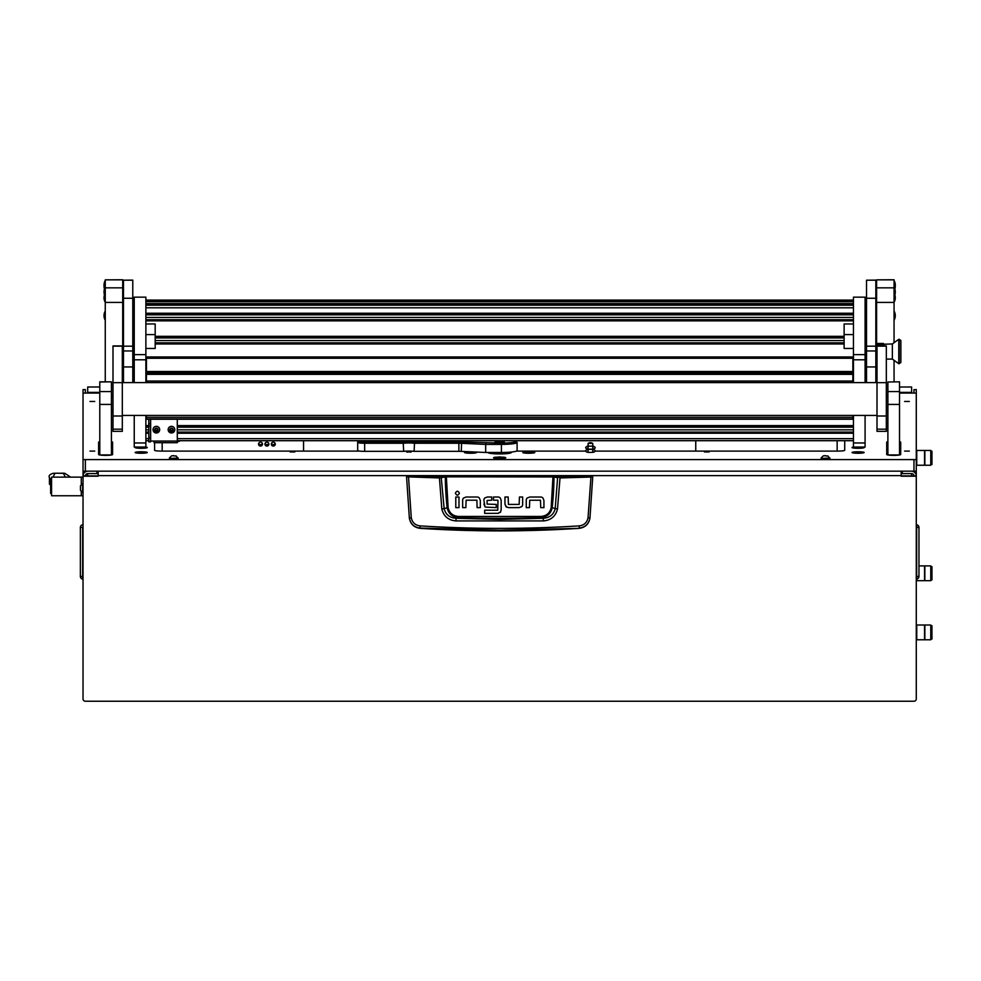 <?xml version="1.0" encoding="UTF-8"?>
<svg xmlns="http://www.w3.org/2000/svg" width="981" height="981" viewBox="0 0 981 981"><rect width="100%" height="100%" fill="white"/><g stroke="black" fill="none" stroke-linecap="round" stroke-linejoin="round"><path stroke-width="1.47" d="M916.279 389.629L913.961 389.629L916.279 389.604L916.279 476.202L901.159 476.202L901.159 471.444M87.689 386.992L99.792 386.992L87.689 387.029L87.689 392.375L99.792 392.375M899.528 392.375L911.631 392.375L911.631 386.992L899.528 387.029L911.631 386.992M901.159 475.908L916.279 475.908A4.66 4.623 180 0 0 912.808 471.444M87.689 475.908L87.689 473.602A2.33 2.305 180 0 0 85.359 475.908L98.161 475.908M913.961 475.908A2.33 2.305 180 0 0 911.631 473.602L911.631 475.908M916.279 476.202L916.279 698.913A2.33 2.33 0 0 1 913.961 701.231L85.359 701.231A2.33 2.33 0 0 1 83.029 698.913L83.029 408.819M99.792 393.087L83.029 393.087L83.029 389.604L85.359 389.604L85.359 393.087M85.359 475.908L83.029 475.908A4.66 4.623 180 0 1 86.512 471.444M98.161 471.444L98.161 476.202L83.029 476.202M913.961 389.629L913.961 393.087M87.689 473.602L96.996 473.602L96.996 471.444M902.324 471.444L902.324 473.602L911.631 473.602M911.631 392.375L911.631 393.087M87.689 393.087L87.689 392.375M916.279 525.142L916.683 524.798A2.673 2.673 0 0 1 918.964 527.447L918.964 576.448A2.673 2.673 0 0 1 916.683 579.084L916.683 524.798M83.029 525.142L83.029 527.447M83.029 578.741L82.625 579.084A2.673 2.673 0 0 1 80.356 576.448L80.356 527.447L82.625 527.447L82.625 579.084M82.625 524.798A2.673 2.673 0 0 0 80.356 527.447A2.673 2.673 0 0 1 82.625 524.798M407.152 475.993L592.168 475.993L592.745 476.815L589.949 518.176C588.772 524.148 585.167 527.545 579.133 528.354A1243.086 1243.086 0 0 1 420.175 528.354L420.138 528.085C414.117 527.3 410.512 523.94 409.347 517.993L406.563 476.815L439.304 477.943L446.318 476.827L554.007 476.95L557.6 477.821L555.185 508.612C553.664 514.608 549.654 517.833 543.167 518.287L540.617 517.588A1230.456 1230.456 0 0 1 458.703 517.588C452.339 517.122 448.489 513.848 447.14 507.766L444.135 508.612L441.217 477.244L407.152 476.239M543.449 520.911L543.167 518.287L499.66 519.378L456.153 518.287L455.871 520.911L543.449 520.911C550.979 520.224 555.663 516.264 557.502 509.029L560.016 477.943L590.942 477.048L588.036 517.735C587.055 522.53 584.136 525.24 579.317 525.877C526.221 529.225 473.112 529.225 420.003 525.877C415.171 525.24 412.265 522.53 411.272 517.735L409.359 518.176C410.536 524.148 414.141 527.545 420.175 528.354M466.134 497.011L463.498 498.066L466.134 497.011L477.048 497.011A3.286 3.286 0 0 1 479.268 497.87L480.322 500.506L479.268 497.87M504.97 504.124L504.97 496.999L508.17 496.999L508.416 504.418L519.157 504.418L519.44 496.999L522.64 496.999L522.64 504.406A3.201 3.201 0 0 1 521.806 506.564L519.157 507.618L508.514 507.618L506.037 506.76L504.97 504.124L506.613 507.177M529.74 497.024L527.091 498.078L529.74 497.024L540.641 497.024A3.286 3.286 0 0 1 542.861 497.882L543.928 500.518L542.861 497.882M483.903 504.026L484.933 506.687L483.903 500.077A3.053 3.053 0 0 1 484.688 498.029L487.275 496.999L491.751 496.999L491.751 500.2L487.103 500.494L487.103 504.099L496.239 504.406L496.239 507.606L485.46 507.091M500.212 497.894L501.168 500.31L500.212 497.894A3.237 3.237 0 0 0 497.968 496.999L493.492 496.999L493.492 500.2L497.735 500.2M498.532 513.333L484.675 513.394L484.675 510.194L497.747 510.194L497.98 500.506M497.858 513.394L500.678 511.874M579.133 528.354L499.66 530.206L420.138 528.085L420.003 525.877M588.036 517.735L589.973 517.993C588.808 523.94 585.203 527.3 579.17 528.085L579.317 525.877M592.168 475.993L592.745 476.815L590.942 477.048L559.918 477.367L553.002 476.251L446.318 476.251L441.217 477.244M480.322 500.506L480.322 507.631L477.122 507.631L476.876 500.212L466.134 500.212L465.852 507.631L462.652 507.631L462.652 500.224A3.201 3.201 0 0 1 463.498 498.066M458.985 497.024L458.985 507.631L455.785 507.631L455.785 497.024L458.985 497.024M459.39 493.198C458.053 490.61 456.717 490.61 455.38 493.198C456.717 495.785 458.053 495.785 459.39 493.198M519.157 507.618L521.806 506.564M543.928 500.518L543.928 507.643L540.727 507.643L540.482 500.224L529.74 500.224L529.458 507.643L526.257 507.643L526.257 500.249A3.201 3.201 0 0 1 527.091 498.078M487.275 496.999L484.688 498.029M501.168 500.31L501.168 510.01L500.236 512.45M411.272 517.735L408.501 476.472M553.002 476.251L551.175 507.655C549.887 513.173 546.356 516.104 540.58 516.447L458.74 516.447C452.964 516.116 449.433 513.186 448.133 507.655L447.14 507.766A310.388 310.388 0 0 1 445.313 476.95L444.81 476.374M557.502 509.029L552.18 507.766A310.388 310.388 0 0 0 554.007 476.95L554.51 476.374M559.918 477.367L558.103 477.244M439.402 477.367L441.818 509.029C443.67 516.276 448.354 520.237 455.871 520.911M458.74 516.447L458.703 517.588L456.153 518.287C449.666 517.833 445.668 514.608 444.135 508.612L441.818 509.029M540.58 516.447L540.617 517.588C547.006 517.085 550.856 513.811 552.18 507.766L551.175 507.655M87.689 475.662L85.372 475.662M50.693 485.117L49.442 484.136L49.442 477.6L50.644 479.464L51.564 479.451M51.539 479.182L50.472 479.182L51.564 478.544M83.029 477.134L81.288 477.134L81.288 484.675L81.288 477.134L51.564 477.134L51.564 495.748L81.288 495.748L81.288 491.604L81.288 495.748L83.029 495.748M52.962 473.357L56.935 473.21L52.962 473.357C49.59 474.485 48.425 475.908 49.442 477.6L49.442 484.136M53.992 473.21L54.826 473.296M56.935 473.21L64.93 473.357L70.595 477.134M63.103 473.296L64.93 473.357M54.924 473.357L53.035 477.134M65.31 477.134L63.434 473.357M51.564 493.418L50.644 493.418L50.644 479.451M82.588 492.56L82.588 483.719L80.467 485.84L80.467 490.439L83.029 492.56M496.447 457.134A6.107 0.748 0 0 0 493.553 457.759A6.107 0.748 0 0 0 499.66 458.507A6.107 0.748 0 0 0 505.767 457.759A6.107 0.748 0 0 0 502.873 457.134M89.958 401.462L94.728 401.462L89.958 401.462M89.958 451.101L94.728 451.101L89.958 451.101M904.592 451.101L909.362 451.101L904.592 451.101M904.592 401.462L909.362 401.462L904.592 401.462M406.551 451.947L411.211 451.947L406.551 451.947M290.18 451.947L294.84 451.947L290.18 451.947M704.481 451.947L709.14 451.947L704.481 451.947M136.715 447.054A6.058 0.736 0 0 0 135.17 447.557A6.058 0.736 0 0 0 135.219 447.643A6.058 0.736 0 0 0 141.215 448.292A6.058 0.736 0 0 0 147.224 447.643A6.058 0.736 0 0 0 147.273 447.557A6.058 0.736 0 0 0 145.715 447.054M853.593 447.054A6.058 0.736 0 0 0 852.048 447.557A6.058 0.736 0 0 0 852.084 447.643A6.058 0.736 0 0 0 858.093 448.292A6.058 0.736 0 0 0 864.102 447.643A6.058 0.736 0 0 0 864.151 447.557A6.058 0.736 0 0 0 862.593 447.054M469.985 451.775A6.058 0.736 0 0 0 464.516 452.511A6.058 0.736 0 0 0 464.553 452.609A6.058 0.736 0 0 0 470.193 453.247A6.058 0.736 0 0 0 476.435 452.695A23.274 2.833 0 0 1 476.386 452.511L476.386 452.315A6.058 0.736 0 0 0 474.878 451.996M522.885 452.695A6.058 0.736 0 0 0 529.115 453.247A6.058 0.736 0 0 0 534.755 452.609A6.058 0.736 0 0 0 534.804 452.511A6.058 0.736 0 0 0 529.581 451.787A6.058 0.736 0 0 0 522.922 452.315L522.922 452.511A23.274 2.833 0 0 1 522.885 452.695M135.17 452.511A6.058 0.736 0 0 0 135.219 452.609A6.058 0.736 0 0 0 141.215 453.247A6.058 0.736 0 0 0 147.224 452.609A6.058 0.736 0 0 0 147.273 452.511A6.058 0.736 0 0 0 141.215 451.775A6.058 0.736 0 0 0 135.17 452.511M852.048 452.511A6.058 0.736 0 0 0 852.084 452.609A6.058 0.736 0 0 0 858.093 453.247A6.058 0.736 0 0 0 864.102 452.609A6.058 0.736 0 0 0 864.151 452.511A6.058 0.736 0 0 0 858.093 451.775A6.058 0.736 0 0 0 852.048 452.511M916.279 471.162L83.029 471.162L83.029 459.611L916.279 459.611M595.038 451.101L837.725 451.101A6.977 0.846 180 0 0 844.715 450.242L844.715 440.702M516.484 451.101L585.816 451.101M488.023 452.511L488.023 452.474A11.637 1.422 0 0 0 499.66 453.933A11.637 1.422 0 0 0 511.297 452.511L511.297 452.045M154.606 442.701L154.606 450.242A6.977 0.846 180 0 0 161.583 451.101L359.757 451.101M406.796 451.101L410.965 451.101M111.429 411.53L112.999 411.53M83.029 393.087L83.029 459.611M899.528 393.087L916.279 393.087M886.321 411.53L887.891 411.53M99.792 441.695A6.977 0.846 180 0 0 98.627 442.161L98.627 454.497A6.977 0.846 180 0 0 105.605 455.356A6.977 0.846 180 0 0 112.594 454.497L112.594 442.161A6.977 0.846 180 0 0 111.429 441.695M887.891 441.695A6.977 0.846 180 0 0 886.726 442.161L886.726 454.497A6.977 0.846 180 0 0 893.703 455.356A6.977 0.846 180 0 0 900.693 454.497L900.693 442.161A6.977 0.846 180 0 0 899.528 441.695M99.792 442.382A6.977 0.846 0 0 0 98.627 442.86L98.627 454.497M112.594 442.86A6.977 0.846 0 0 0 111.429 442.382M900.693 442.86A6.977 0.846 0 0 0 899.528 442.382M887.891 442.382A6.977 0.846 0 0 0 886.726 442.86L886.726 454.497M837.149 440.702L837.149 451.101M162.172 451.101L162.172 442.701M499.66 457.722L502.689 457.354L496.631 457.354L499.66 457.722M499.66 457.808L503.376 457.354L499.66 456.901L495.932 457.354L499.66 457.808M499.967 457.71L499.354 457.71M490.242 452.474L490.242 453.345M509.752 453.222A9.896 1.202 0 0 0 509.728 453.21A9.896 1.202 -0 0 0 509.728 453.21L509.728 452.18M499.66 441.315L495 441.891L504.308 441.891L499.66 441.315M500.31 440.837L499.145 440.984L500.31 440.837M403.682 451.346L403.179 441.965A8.142 0.993 180 0 1 414.583 441.965L458.863 441.965A8.142 0.993 180 0 1 461.646 442.014L501.401 443.093A14.543 1.778 0 0 0 515.834 441.107L516.999 442.235A15.708 1.913 180 0 1 517.11 442.48A15.708 1.913 180 0 1 501.401 444.393L485.669 444.393L485.669 452.474L461.242 451.395A6.977 0.846 0 0 0 458.863 451.346L414.092 451.346A6.977 0.846 0 0 0 403.682 451.346L364.662 451.346A6.977 0.846 180 0 1 357.685 450.487L357.685 440.91A6.977 0.846 180 0 1 357.734 440.812A6.977 0.846 180 0 1 357.881 440.714L357.685 440.91M485.877 443.093L485.669 444.393L461.242 443.302A6.977 0.846 0 0 0 458.863 443.253L414.092 443.253A6.977 0.846 0 0 0 403.682 443.253L364.662 443.253A6.977 0.846 180 0 1 357.685 442.406L358.838 441.254A5.825 0.711 0 0 0 364.662 441.965L403.179 441.965M485.669 452.474L501.401 452.474A15.708 1.913 0 0 0 517.11 450.561L517.11 442.48M515.834 441.107A14.543 1.778 0 0 0 515.025 440.702M414.583 441.965L414.092 451.346M264.931 444.111A1.974 1.962 180 0 0 266.906 446.073A1.974 1.962 180 0 0 268.88 444.111A1.974 1.962 180 0 0 266.906 442.149A1.974 1.962 180 0 0 264.931 444.111M268.745 443.4A1.974 1.962 0 0 1 265.066 443.4M258.53 444.111A1.974 1.962 180 0 0 260.505 446.073A1.974 1.962 180 0 0 262.479 444.111A1.974 1.962 180 0 0 260.505 442.149A1.974 1.962 180 0 0 258.53 444.111M262.344 443.4A1.974 1.962 0 0 1 258.665 443.4M271.332 444.111A1.974 1.962 180 0 0 273.307 446.073A1.974 1.962 180 0 0 275.281 444.111A1.974 1.962 180 0 0 273.307 442.149A1.974 1.962 180 0 0 271.332 444.111M275.146 443.4A1.974 1.962 0 0 1 271.467 443.4M303.558 440.702L303.558 451.101M695.75 451.101L695.75 440.702M137.622 447.054A5.408 0.662 0 0 0 135.807 447.557A5.408 0.662 0 0 0 141.215 448.207A5.408 0.662 0 0 0 146.635 447.557L146.635 447.876M146.635 447.557A5.408 0.662 0 0 0 144.808 447.054M141.215 447.802L142.968 447.679L139.474 447.679L141.215 447.299M854.5 447.054A5.408 0.662 0 0 0 852.685 447.557A5.408 0.662 0 0 0 858.093 448.207A5.408 0.662 0 0 0 863.513 447.557L863.513 447.876M863.513 447.557A5.408 0.662 0 0 0 861.686 447.054M858.093 447.802L859.847 447.679L856.352 447.679L858.093 447.299M136.531 452.18A5.408 0.662 0 0 0 135.807 452.511A5.408 0.662 0 0 0 139.817 453.148A5.408 0.662 0 0 0 145.911 452.842A5.408 0.662 0 0 0 146.635 452.511A5.408 0.662 0 0 0 142.625 451.873A5.408 0.662 0 0 0 136.531 452.18M140.209 452.731L143.238 452.511L140.209 452.302M853.409 452.18A5.408 0.662 0 0 0 852.685 452.511A5.408 0.662 0 0 0 856.695 453.148A5.408 0.662 0 0 0 862.777 452.842A5.408 0.662 0 0 0 863.513 452.511A5.408 0.662 0 0 0 859.491 451.873A5.408 0.662 0 0 0 853.409 452.18M857.087 452.731L860.116 452.511L857.087 452.302M524.062 452.18A5.408 0.662 0 0 0 523.339 452.511A5.408 0.662 0 0 0 527.349 453.148A5.408 0.662 0 0 0 533.443 452.842A5.408 0.662 0 0 0 534.167 452.511A5.408 0.662 0 0 0 530.157 451.873A5.408 0.662 0 0 0 524.062 452.18M527.741 452.731L530.77 452.511L527.741 452.302M465.877 452.18A5.408 0.662 0 0 0 465.153 452.511A5.408 0.662 0 0 0 469.163 453.148A5.408 0.662 0 0 0 475.245 452.842A5.408 0.662 0 0 0 475.981 452.511A5.408 0.662 0 0 0 471.959 451.873A5.408 0.662 0 0 0 465.877 452.18M469.556 452.731L472.584 452.511L469.556 452.302M592.536 443.302L588.097 443.4L588.097 451.947M592.561 443.289L588.097 443.4M499.66 442.333L503.241 441.83L496.079 441.83L499.66 442.333M498.09 442.063L501.708 441.781L498.09 442.063M132.778 382.602L132.778 298.261L123.471 298.261L123.471 382.602M132.778 280.198L123.471 280.198L132.778 280.112L132.778 298.261M123.471 280.198L123.471 298.261M875.837 382.602L875.837 298.261L866.53 298.261L866.53 382.602M875.837 280.198L866.53 280.198L875.837 280.112L875.837 298.261M866.53 280.198L866.53 298.261M145.875 359.806L134.238 359.806L134.238 297.145L145.875 297.145L145.875 382.602M145.875 415.417L145.875 447.054L134.238 447.054L134.238 442.971L145.875 442.971M134.238 359.806L134.238 382.602M134.238 415.417L134.238 442.971M853.445 359.806L853.445 297.145L865.083 297.182L865.083 359.806L853.445 359.806L853.445 382.602M853.445 415.417L853.445 442.971L865.083 442.971L865.083 447.054L853.445 447.054L853.445 442.971M865.083 359.806L865.083 382.602M865.083 415.417L865.083 442.971M145.875 348.463L155.182 348.463L155.182 334.595L145.875 334.595M145.875 323.963L155.182 323.963L155.182 334.595M853.445 323.963L844.126 323.963L844.126 348.463L853.445 348.463M853.445 334.595L844.126 334.595M148.781 441.842L148.781 419.23M148.781 423.657L150.534 423.657L150.534 419.23M150.534 423.657L150.534 426.048L148.781 426.048M148.781 437.784L150.534 437.784L150.534 426.048M150.534 437.784L150.534 441.842M154.017 442.701L177.291 442.701L154.017 442.676L154.017 441.058L177.291 441.058L177.291 419.23M177.291 442.701L177.291 441.058M150.534 441.07L154.017 441.058M179.989 440.702A1.864 1.852 180 0 1 178.456 441.487L177.291 441.487M146.451 419.12L852.857 419.12L146.451 419.23L146.451 415.417M146.451 417.317L852.857 417.317L852.857 418.997L146.451 418.997M852.857 381.045L146.451 381.045L146.451 371.492L852.857 371.492L852.857 382.602M852.857 417.317L852.857 415.417M852.857 357.415L852.857 358.249L146.451 358.249L146.451 371.492M852.857 358.249L852.857 371.492M146.451 382.602L146.451 381.045M146.451 358.249L146.451 356.949L852.857 356.949M852.857 419.23L146.451 419.23M169.971 430.254L172.828 430.524M170.939 430.966L172.852 430.622L172.975 429.224L171.957 428.464L170.105 429.089L169.946 430.352L170.939 430.966M169.909 430.524A1.717 1.692 0 0 1 170.804 428.292A1.717 1.692 0 0 1 173.048 429.2A1.717 1.692 0 0 1 172.141 431.419A1.717 1.692 0 0 1 169.909 430.524M168.425 430.953A3.311 3.286 0 0 1 170.817 426.441A3.311 3.286 0 0 1 174.79 429.666A3.311 3.286 0 0 1 168.425 430.953M174.79 429.666L174.79 429.629A3.311 3.286 180 0 0 170.817 426.404A3.311 3.286 180 0 0 168.156 429.641L168.156 429.666M172.631 429.948L172.987 429.261M154.839 430.254L157.708 430.524M155.807 430.966L157.72 430.622L157.843 429.224L156.825 428.464L154.973 429.089L154.826 430.352L155.807 430.966M154.777 430.524A1.717 1.692 0 0 1 155.685 428.292A1.717 1.692 0 0 1 157.929 429.2A1.717 1.692 0 0 1 157.021 431.419A1.717 1.692 0 0 1 154.777 430.524M153.294 430.953A3.311 3.286 0 0 1 155.685 426.441A3.311 3.286 0 0 1 159.67 429.666A3.311 3.286 0 0 1 153.294 430.953M159.67 429.666L159.67 429.629A3.311 3.286 180 0 0 155.685 426.404A3.311 3.286 180 0 0 153.036 429.641L153.036 429.666M157.5 429.948L157.855 429.261M122.711 279.855L105.261 279.855L122.711 279.769L122.711 302.406L105.261 302.406L105.261 287.838L122.711 287.838M122.711 382.602L122.711 302.406M105.261 381.83L105.261 302.406M105.261 279.855L105.261 287.838M112.999 396.532L111.429 396.532M112.999 411.088L111.429 411.088M894.059 279.855L876.597 279.855L894.059 279.769L894.059 342.725M894.059 360.309L894.059 381.83M894.059 302.406L876.597 302.406L876.597 343.473M876.597 359.549L876.597 382.602M876.597 302.406L876.597 287.838L894.059 287.838M876.597 279.855L876.597 287.838M887.891 396.532L886.321 396.532M887.891 411.088L886.321 411.088M99.792 391.566L111.429 391.566L111.429 454.914L99.792 454.914L99.792 381.83L111.429 381.83L99.792 382.001M111.429 391.566L111.429 382.001M887.891 382.001L899.528 381.83L887.891 382.001L887.891 391.566L899.528 391.566L899.528 404.417L887.891 404.417L887.891 391.566M899.528 404.417L899.528 454.914L887.891 454.914L887.891 404.417M899.528 382.001L899.528 391.566M877.002 429.175L877.002 431.358L886.321 431.358L886.321 345.925L877.002 345.925L877.002 429.175L886.321 429.175M112.999 429.175L112.999 431.358L122.306 431.358L122.306 345.925L112.999 345.925L112.999 429.175L122.306 429.175M895.273 285.618A9.307 9.246 180 0 0 895.285 285.054A9.307 9.246 0 0 0 894.316 280.958L894.316 295.968A9.307 9.246 180 0 0 895.285 291.872A9.307 9.246 0 0 0 894.316 287.764L895.285 291.872L894.316 301.854A9.307 9.246 180 0 0 895.285 297.758A9.307 9.246 0 0 0 894.807 294.815L895.285 297.758L894.059 301.89M104.513 294.815A9.307 9.246 180 0 0 104.023 297.758A9.307 9.246 0 0 0 104.992 301.854L104.023 291.872L104.992 287.727A9.307 9.246 180 0 0 104.023 291.872A9.307 9.246 0 0 0 104.992 295.968L104.992 280.922A9.307 9.246 180 0 0 104.023 285.054L104.023 285.066A9.307 9.246 0 0 0 104.047 285.618M900.865 340.456L900.865 362.565L898.78 363.73L898.78 339.291L899.221 363.73L899.221 339.291L900.865 340.456M898.78 339.291L892.367 343.951L892.367 359.083L898.78 363.73M892.367 343.951L877.59 344.429M883.881 345.067L883.991 345.925M875.837 343.473L883.317 343.473L883.991 344.429M883.991 345.275L883.317 344.539L883.685 345.925M877.002 359.549L875.837 359.549M875.837 352.584L877.002 352.584M875.837 344.539L883.317 344.539M883.55 344.429L877.357 344.429L877.357 343.583L883.55 343.583M877.357 343.583L877.357 344.429M105.261 311.492L104.992 311.504A9.307 9.246 180 0 0 104.023 315.637L104.023 315.649A9.307 9.246 0 0 0 104.992 319.745L104.992 311.529L104.023 315.637L105.261 319.769M894.059 311.492L894.316 319.745A9.307 9.246 180 0 0 895.285 315.637A9.307 9.246 0 0 0 894.316 311.529L895.285 315.637L894.059 319.769M824.371 455.773L827.535 456.042L824.371 455.773M825.512 455.65L823.28 455.858L825.512 455.65M829.926 458.004L821.085 458.47L829.938 458.47L827.743 455.858M172.668 455.773L175.832 456.042L172.668 455.773M173.809 455.65L171.577 455.858L173.809 455.65M178.223 458.004L169.382 458.47L178.223 458.47L176.04 455.858M916.757 450.451L916.757 465.239L916.757 450.451L924.556 450.451L924.556 465.239L916.757 465.239M916.757 625.007L916.757 639.784L916.757 625.007L924.556 625.007L924.556 639.784L916.757 639.784M916.462 579.048L916.757 580.666L924.556 580.666L924.556 565.89L918.964 565.89M924.85 573.272L924.85 565.89L930.773 565.89L930.773 580.666L924.85 580.666L924.85 573.272M924.85 457.845L924.85 450.451L930.773 450.451L930.773 465.239L924.85 465.239L924.85 457.845M924.85 632.389L924.85 625.007L930.773 625.007L930.773 639.784L924.85 639.784L924.85 632.389M930.773 580.666L930.773 565.89M930.773 465.239L930.773 450.451M930.773 639.784L930.773 625.007M931.3 566.626L931.95 566.626L931.3 567.619M931.3 451.199L931.95 451.199L931.3 452.192M931.3 625.743L931.95 625.743L931.3 626.736M931.3 625.976L931.95 625.976M931.3 451.419L931.95 451.419M931.3 566.859L931.95 566.859M931.3 639.048L931.95 639.048L931.95 626.736M931.3 464.491L931.95 464.491L931.95 452.192M931.3 579.93L931.95 579.93L931.95 567.619M916.757 580.666L916.757 579.072M901.159 475.626L98.161 475.626M916.279 576.448L918.964 576.448M916.279 527.447L918.964 527.447M83.029 576.448L80.356 576.448M592.168 476.239L590.82 476.472M448.133 507.655L446.318 476.251M85.359 459.893L85.359 471.444M913.961 471.444L913.961 459.893M364.662 441.965L364.662 451.346M501.401 443.093L501.401 452.474M458.863 451.346L458.863 441.965M461.646 442.014L461.242 451.395M132.778 346.17L123.471 346.17M132.778 366.943L123.471 366.943M132.778 350.965L123.471 350.965M875.837 346.17L866.53 346.17M875.837 366.943L866.53 366.943M875.837 350.965L866.53 350.965M134.238 354.619L145.875 354.619M853.445 354.619L865.083 354.619M145.875 429.825L148.781 429.825M177.291 429.825L853.445 429.825M145.875 427.201L148.781 427.201M177.291 427.201L853.445 427.201M145.875 426.416L148.781 426.416L145.875 426.416M177.291 426.416L853.445 426.416L177.291 426.416M145.875 425.607L148.781 425.607M177.291 425.607L853.445 425.607M853.445 440.677L177.291 440.677M148.781 440.677L145.875 440.677M853.445 438.654L177.291 438.654M148.781 438.654L145.875 438.654M853.445 433.222L177.291 433.222M148.781 433.222L145.875 433.222M853.445 432.192L177.291 432.192M148.781 432.192L145.875 432.192M145.875 432.094L148.781 432.094L145.875 432.081M177.291 432.094L853.445 432.094L177.291 432.081M853.445 300.112L145.875 300.112M853.445 300.775L145.875 300.775M853.445 301.707L145.875 301.707L853.445 301.707M853.445 303.607L145.875 303.607M853.445 304.551L145.875 304.551L853.445 304.539M853.445 305.214L145.875 305.214M853.445 307.801L145.875 307.801M853.445 313.233L145.875 313.233M853.445 314.043L145.875 314.043L853.445 314.055M853.445 314.84L145.875 314.84M853.445 317.452L145.875 317.452M853.445 319.72L145.875 319.72L853.445 319.72M853.445 319.818L145.875 319.818M853.445 320.861L145.875 320.861M844.126 336.336L155.182 336.336M844.126 337.145L155.182 337.145L844.126 337.157M844.126 337.942L155.182 337.942M844.126 340.554L155.182 340.554M844.126 342.823L155.182 342.823L844.126 342.823M844.126 342.921L155.182 342.921M844.126 343.963L155.182 343.963M150.645 441.058L150.645 419.23M852.857 374.337L146.451 374.337M852.857 372.915L146.451 372.915M111.429 404.417L99.792 404.417M877.002 382.676L886.321 382.676M877.002 346.158L886.321 346.158M112.999 382.676L122.306 382.676M112.999 346.158L122.306 346.158M104.992 282.087A9.307 9.246 180 0 0 104.023 286.194L104.023 286.207A9.307 9.246 0 0 0 104.477 289.015L104.023 286.194L105.261 282.05M894.059 282.05L895.285 286.194L894.844 289.027A9.307 9.246 180 0 0 895.285 286.194A9.307 9.246 0 0 0 894.316 282.087M83.029 389.604L85.359 389.604M63.888 473.21L61.411 473.21M503.376 458.348L503.376 457.354M495.932 458.348L495.932 457.354M593.333 448.942L595.148 450.561C595.295 451.922 593.726 452.523 590.427 452.364C587.19 452.56 585.62 451.971 585.718 450.561L587.533 448.942M588.097 451.677L587.754 449.372L593.1 449.372L592.757 451.677M592.757 445.632L595.148 447.324C595.295 448.685 593.726 449.286 590.427 449.126C587.19 449.335 585.62 448.734 585.718 447.324L588.097 445.632M588.097 448.452L587.754 446.147L593.1 446.147L592.757 448.452M592.659 443.351A4.034 4.034 0 0 0 588.195 443.351M592.757 443.4L592.757 451.947M410.303 452.167A4.034 4.034 0 0 0 407.471 452.167M500.997 441.094A1.925 1.925 0 0 0 499.611 441.094M145.875 297.145L134.238 297.145M865.083 297.145L853.445 297.145M853.445 440.702L177.291 440.702M148.781 440.702L145.875 440.702M853.445 300.088L145.875 300.088M148.781 441.879L150.534 441.879M122.306 382.602L877.002 382.602M122.306 415.417L877.002 415.417M877.002 416.005L886.321 416.005M112.999 416.005L122.306 416.005M894.059 280.922L895.273 285.63M105.261 280.922L104.047 285.63M892.367 359.083L886.321 359.083M866.53 354.423L865.083 354.423M866.53 348.611L865.083 348.611M104.501 294.815L104.023 297.758L105.261 301.89M823.28 455.858L821.097 458.004M171.577 455.858L169.394 458.004"/></g></svg>
